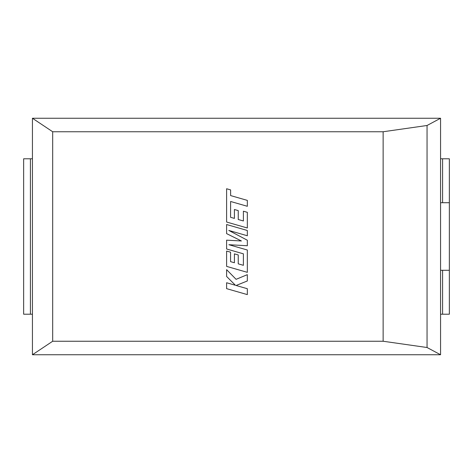 <?xml version="1.0" encoding="UTF-8"?>
<svg xmlns="http://www.w3.org/2000/svg" width="473" height="473" viewBox="0 0 473 473"><rect width="100%" height="100%" fill="white"/><g stroke="black" fill="none" stroke-linecap="round" stroke-linejoin="round"><path stroke-width="0.71" d="M440.564 158.792L440.564 202.716L442.592 202.716L442.592 158.792L440.564 158.792L440.564 118.25L427.054 125.487L427.054 347.513L383.136 341.246L52.68 341.246L32.436 354.75L440.564 354.75L427.054 347.513M442.592 158.792L449.35 158.792L449.35 202.716L442.592 202.716M440.564 202.716L440.564 354.75M427.054 125.487L383.136 131.754L52.68 131.754L32.436 118.25L32.436 354.75M52.68 131.754L52.68 341.246M383.136 131.754L383.136 341.246M32.436 118.25L440.564 118.25M30.408 158.792L30.408 314.208L23.65 314.208L23.65 158.792L32.436 158.792M30.408 314.208L32.436 314.208M449.35 314.208L449.35 270.284L449.35 314.208L440.564 314.208M440.564 270.284L449.35 270.284L449.35 158.792M230.558 217.284L230.611 201.48L247.338 206.293L247.338 200.386L230.611 195.58L230.611 189.904L226.608 188.751L226.608 222.032L247.338 227.992L247.338 212.33L243.394 211.212L243.394 220.968L238.244 219.502L238.244 210.603L234.413 209.509L234.413 218.408L230.558 217.284M226.608 224.527L226.608 233.621L241.419 240.97L226.608 240.172L226.608 248.999L243.394 253.824L243.394 265.318L238.244 263.845L238.244 254.953L234.413 253.859L234.413 262.757L230.558 261.634L230.558 252.186L226.608 251.068L226.608 266.382L247.338 272.347L247.338 250.016L228.885 244.712L247.338 245.747L247.338 240.219L228.796 230.434L247.338 235.755L247.338 230.487L226.608 224.527M226.608 288.648L247.338 294.608L247.338 288.713L236.086 285.485L247.338 280.968L247.338 274.659L236.086 279.324L226.608 269.645L226.608 276.469L235.448 285.284L226.608 282.748L226.608 288.648M442.592 314.208L442.592 270.284"/></g></svg>
